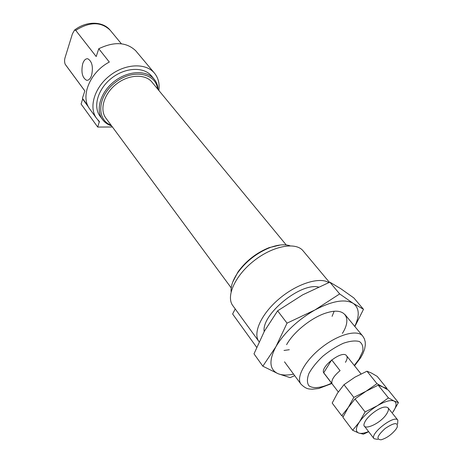 <?xml version="1.0" encoding="UTF-8"?>
<svg xmlns="http://www.w3.org/2000/svg" width="463" height="463" viewBox="0 0 463 463"><rect width="100%" height="100%" fill="white"/><g stroke="black" fill="none" stroke-linecap="round" stroke-linejoin="round"><path stroke-width="0.69" d="M338.285 391.941L324.054 373.328C318.857 367.807 342.47 349.38 346.561 355.763C347.603 357.228 347.233 359.415 345.439 362.326M259.101 341.758L232.814 305.638C225.684 296.349 235.221 275.335 254.193 260.623C273.077 245.789 295.782 241.645 303.057 250.813L329.413 282.326M258.95 341.561C252.561 333.186 261.248 313.92 279.108 298.861C296.887 283.726 319.401 276.642 328.817 282.569M256.658 347.302L232.623 313.995L235.221 308.937M112.422 126.984L97.716 127.059L99.377 121.474L96.611 118.418L89.81 109.071C79.989 96.865 89.706 72.286 109.32 62.054L98.769 48.742C114.199 41.352 126.521 42.023 135.717 50.756L154.526 73.218C158.317 77.923 159.758 83.67 158.85 90.459M87.883 105.778L82.42 98.272L84.845 90.922L65.15 64.201C64.345 61.845 64.398 59.391 65.312 56.845L72.413 33.868L74.526 30.112L75.729 30.367C89.735 21.576 101.252 21.564 110.287 30.344C102.815 20.876 86.031 20.922 74.526 30.112M96.611 118.418C88.474 107.619 94.273 87.634 109.806 75.625C125.236 63.472 146.024 62.702 154.526 73.218M97.716 127.059L81.094 104.036L82.75 98.729M264.176 331.577C261.282 314.666 300.244 282.58 318.417 287.008M111.641 125.924C107.798 124.68 104.754 122.55 102.502 119.535L100.025 116.155C92.733 106.536 97.901 88.746 111.716 78.068C125.427 67.262 143.941 66.568 151.499 75.978L154.179 79.202C156.558 82.119 157.883 85.591 158.155 89.619M102.502 119.535C95.222 109.934 100.448 92.12 114.315 81.395C128.083 70.55 146.632 69.809 154.179 79.202M111.114 125.207C95.951 119.57 97.554 96.032 115.189 82.518C132.58 68.698 155.805 72.853 157.594 88.931M231.211 287.876L105.865 118.1C99.325 109.528 104.007 93.613 116.381 84.046C128.668 74.369 145.243 73.692 151.968 82.113L286.221 244.944M232.675 282.21L237.97 271.949C246.044 260.883 256.433 252.781 269.125 247.636L280.364 244.985M231.101 291.783C230.69 286.209 232.912 279.855 237.762 272.707C246.096 261.288 256.815 252.925 269.912 247.612C278.02 244.643 284.728 244.036 290.035 245.784M82.715 63.738C80.967 72.199 82.246 77.709 86.552 80.267C88.641 80.516 90.314 78.895 91.576 75.411C93.364 66.915 92.108 61.371 87.802 58.772C85.655 58.517 83.959 60.173 82.715 63.738M98.769 48.742L96.194 56.538L75.729 30.367M377.796 439.416L374.04 438.71C369.393 433.987 394.389 414.472 397.844 420.126L397.613 423.946M331.954 383.52C331.219 380.1 333.927 375.811 340.079 370.66L331.687 359.907L323.73 372.767L331.954 383.52M395.981 429.247C391.576 434.659 386.622 438.177 381.107 439.792C375.858 439.514 377.218 435.735 385.193 428.46C394.187 422.488 398.18 422.088 397.179 427.251L395.981 429.247M398.44 402.613L392.711 412.406C396.641 406.601 397.115 402.822 394.129 401.062C390.633 399.719 385.071 401.265 377.443 405.681C369.758 410.455 363.756 415.89 359.433 421.978L352.661 430.277L342.892 417.285L348.315 407.405L355.023 398.927L366.054 391.247L378.202 385.158L382.716 386.918L388.324 390.118L398.44 402.613L394.129 401.062L388.451 397.914L377.443 405.681L365.099 411.937L355.023 398.927M352.661 430.277L358.703 433.032C355.381 431.574 355.625 427.893 359.433 421.978L365.099 411.937M388.451 397.914L378.202 385.158M368.565 431.545C364.271 433.287 360.984 433.785 358.703 433.032L363.42 434.172L368.693 431.713M386.472 414.2C389.817 408.875 388.966 406.531 383.914 407.168C377.843 408.262 367.385 416.422 364.85 422.048C359.415 432.442 379.376 425.017 386.472 414.2M353.825 397.376L348.315 407.405L341.723 415.733L332.185 403.053L337.463 393.185L343.997 384.689L354.942 377.166L366.98 371.199L371.581 373.109L377.247 376.425L387.12 388.625L382.716 386.918L376.98 383.642L366.054 391.247L353.825 397.376L343.997 384.689M376.98 383.642L366.98 371.199M341.723 415.733L343.245 416.532M262.828 366.187L254.002 353.842L264.419 331.138L277.615 310.841L287.043 323.151L275.919 346.694L262.828 366.187L277.974 373.664L290.104 377.646L294.711 375.672M277.615 310.841L302.709 294.821L329.83 282.158L340.918 288.785L353.894 297.981L363.496 309.313L354.861 326.537M329.83 282.158L339.68 293.93L314.869 310.002L287.043 323.151M363.496 309.313L353.188 303.352L339.68 293.93M293.583 374.139C287.245 375.464 282.042 375.302 277.974 373.664C269.373 369.561 268.685 360.573 275.919 346.694C284.514 332.347 297.495 320.118 314.869 310.002C332.127 300.909 344.9 298.693 353.188 303.352C359.34 307.889 359.861 315.569 354.751 326.398M286.603 344.675C293.889 331.358 313.173 316.31 327.862 312.473C345.496 307.31 352.042 318.347 342.377 333.401M289.317 349.715L284.004 350.462M334.107 311.356L332.093 316.327M99.435 122.105L97.93 120.033M88.676 107.312L82.721 99.128M284.502 361.823L300.973 384.163C295.724 377.478 305.169 360.278 321.866 347.319C338.488 334.274 357.471 329.291 362.679 335.999L345.004 314.603M331.577 383.173C321.606 387.942 313.133 388.961 308.885 385.731C306.928 382.837 306.94 378.763 308.908 373.508C312.039 367.825 316.68 362.066 322.833 356.238C329.54 350.769 336.387 346.44 343.384 343.251C349.982 341.005 355.306 340.432 359.352 341.526C362.35 343.575 363.455 346.891 362.662 351.475L358.987 359.242L354.282 365.452M354.548 365.787L360.596 357.824L362.98 353.454L364.589 349.166L365.324 345.022L365.22 341.908L364.346 338.748L362.679 335.999M300.973 384.163C306.911 389.962 309.678 388.81 312.201 389.221L318.775 388.498L331.838 383.514M237.97 271.949L237.762 272.707M269.125 247.636L269.912 247.612M87.409 80.29L86.552 80.267M110.287 30.344L121.399 43.806M65.769 65.086L84.833 90.956M364.508 426.238L374.04 438.71M346.561 355.763L361.018 373.913M388.063 407.851L397.844 420.126"/></g></svg>

